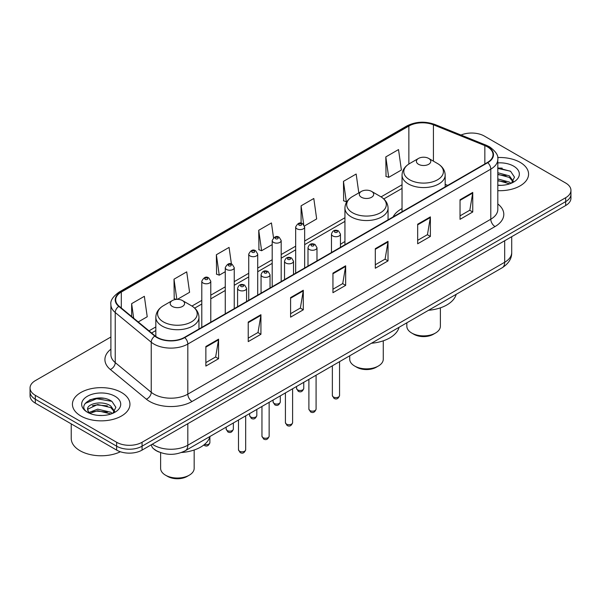 <?xml version="1.0" encoding="UTF-8"?>
<svg xmlns="http://www.w3.org/2000/svg" width="601" height="601" viewBox="0 0 601 601"><rect width="100%" height="100%" fill="white"/><g stroke="black" fill="none" stroke-linecap="round" stroke-linejoin="round"><path stroke-width="0.9" d="M344.936 241.527A31.755 18.33 0 0 0 340.451 244.502M402.039 208.562A31.755 18.33 0 0 0 393.099 216.931M159.318 452.125A17.97 10.375 180 0 1 154.254 449.33L153.435 448.639A11.982 8.016 129.5 0 1 151.347 444.748M103.582 398.305A23.965 13.838 0 0 0 89.557 399.973M502.211 168.16A23.965 13.838 0 0 0 497.808 168.145M110.9 337.003L35.316 380.643A17.97 10.375 0 0 0 30.05 387.983L30.05 395.811A17.97 10.375 0 0 0 35.316 403.143L116.647 450.104A17.97 10.375 0 0 0 142.069 450.104L565.684 205.527A17.97 10.375 0 0 0 570.95 198.195L570.95 194.281A17.97 10.375 0 0 1 565.684 201.613A17.97 10.375 0 0 0 570.95 194.281L570.95 190.367A17.97 10.375 0 0 0 565.684 183.027L484.353 136.074A17.97 10.375 0 0 0 461.02 135.037M30.05 387.983A17.97 10.375 0 0 0 35.316 395.323L116.647 442.276A17.97 10.375 0 0 0 142.069 442.276L142.069 446.19L565.684 201.613L142.069 446.19A17.97 10.375 0 0 1 116.647 446.19A17.97 10.375 0 0 0 142.069 446.19L142.069 450.104M35.316 395.323L35.316 399.229L116.647 446.19L35.316 399.229A17.97 10.375 0 0 1 30.05 391.897A17.97 10.375 0 0 0 35.316 399.229L35.316 403.143M520.15 162.36A28.758 16.603 0 0 0 497.673 157.545A28.758 16.603 0 0 1 520.15 162.36A28.758 16.603 0 0 1 528.572 174.102A28.758 16.603 0 0 0 520.15 162.36M121.522 392.506A28.758 16.603 0 0 0 90.18 388.907A28.758 16.603 0 0 0 72.428 404.248A28.758 16.603 0 0 0 80.85 415.99A28.758 16.603 0 0 0 112.192 419.588A28.758 16.603 0 0 0 129.944 404.248A28.758 16.603 0 0 0 121.522 392.506A28.758 16.603 0 0 0 90.18 388.907A28.758 16.603 0 0 0 72.428 404.248A28.758 16.603 0 0 0 80.85 415.99A28.758 16.603 0 0 0 112.192 419.588A28.758 16.603 0 0 0 129.944 404.248A28.758 16.603 0 0 0 121.522 392.506M487.403 146.832A19.172 11.066 180 0 1 493.015 154.66A19.172 11.066 180 0 1 487.403 162.48L184.432 337.401A19.172 11.066 180 0 1 155.171 335.929L119.163 306.232A19.172 11.066 180 0 1 115.692 299.884A19.172 11.066 180 0 1 121.304 292.063L408.86 126.045A19.172 11.066 180 0 1 433.419 124.798L484.842 145.592A19.172 11.066 180 0 1 487.403 146.832M487.742 146.636A19.653 11.344 0 0 0 485.12 145.367L433.689 124.572A19.653 11.344 0 0 0 408.522 125.842L120.966 291.861A19.653 11.344 0 0 0 118.765 306.39L154.773 336.087A19.653 11.344 0 0 0 184.77 337.597L487.742 162.676A19.653 11.344 0 0 0 487.742 146.636M205.865 346.499L205.865 366.069L218.569 358.729L218.569 339.167L205.865 346.499M205.865 362.598L215.654 356.949L218.524 339.813A4.793 2.765 -120 0 0 218.569 339.167M215.564 356.994L218.569 358.729M248.228 322.046L248.228 341.608L260.932 334.276L260.932 314.706L248.228 322.046M248.228 338.138L258.017 332.488L260.879 315.36A4.793 2.765 -120 0 0 260.932 314.706M257.927 332.541L260.932 334.276M290.591 297.585L290.591 317.155L303.295 309.815L303.295 290.253L290.591 297.585M290.591 313.684L300.372 308.028L303.242 290.899A4.793 2.765 -120 0 0 303.295 290.253M300.29 308.08L303.295 309.815M460.035 199.757L460.035 219.327L472.747 211.988L472.747 192.418L460.035 199.757M460.035 215.849L469.824 210.2L472.694 193.071A4.793 2.765 -120 0 0 472.747 192.418M469.734 210.252L472.747 211.988M417.672 224.218L417.672 243.781L430.384 236.441L430.384 216.878L417.672 224.218M417.672 240.31L427.461 234.66L430.331 217.524A4.793 2.765 -120 0 0 430.384 216.878M427.379 234.706L430.384 236.441M375.309 248.671L375.309 268.241L388.021 260.902L388.021 241.332L375.309 248.671M375.309 264.771L385.098 259.114L387.968 241.985A4.793 2.765 -120 0 0 388.021 241.332M385.016 259.166L388.021 260.902M332.946 273.132L332.946 292.695L345.658 285.362L345.658 265.792L332.946 273.132M332.946 289.224L342.735 283.574L345.605 266.446A4.793 2.765 -120 0 0 345.658 265.792M342.653 283.627L345.658 285.362M497.808 190.667A28.758 16.603 0 0 0 528.572 174.102A28.758 16.603 0 0 1 497.808 190.667M142.069 442.276L565.684 197.706A17.97 10.375 0 0 0 570.95 190.367M177.37 299.358L189.585 292.304L186.716 271.855L174.005 279.195L174.215 298.644M138.222 321.956L147.222 316.757L144.353 296.316L131.642 303.655L131.642 316.532M304.497 225.961L316.667 218.929L313.805 198.488L301.093 205.82L301.093 223.219M358.812 192.898L356.16 174.027L343.456 181.367L343.659 200.817M385.819 156.906L388.689 177.355L401.393 170.015L398.523 149.574L385.819 156.906L386.022 176.356M231.415 264.049L229.079 247.402L216.368 254.741L216.57 274.184M273.523 237.778L271.442 222.941L258.73 230.281L258.933 249.731M258.73 230.281L261.6 250.722L272.2 244.607M261.6 250.722L258.73 249.655M301.093 205.82L303.73 224.616M343.456 181.367L346.326 201.808L347.1 201.365M346.326 201.808L343.456 200.734M388.689 177.355L385.819 176.281M216.368 254.741L219.237 275.183L225.262 271.705M219.237 275.183L216.368 274.109M176.258 299.411L174.005 298.569M174.005 279.195L176.837 299.366M131.642 303.655L133.685 318.214M497.808 185.161L501.106 185.356M497.808 178.948L509.393 182.088L510.97 183.358M497.808 180.503L509.678 183.838M497.808 172.742L509.393 175.875L513.277 181.247M497.808 174.29L509.393 177.43L512.976 181.652M497.808 185.318A19.532 11.276 0 0 0 513.622 182.073A19.532 11.276 0 0 0 513.622 166.124A19.532 11.276 0 0 0 497.808 162.886M511.436 183.17L514.494 177.16L510.625 171.323L497.808 167.829M497.808 168.43L510.362 171.15M497.808 174.643L506.034 175.717M497.808 180.856L506.034 181.93M406.832 322.82L406.832 326.208A16.775 9.684 0 0 0 411.745 333.052L413.864 334.276A13.778 7.956 0 0 0 433.344 334.276L435.462 333.052A16.775 9.684 0 0 0 440.375 326.208L440.375 307.847M413.864 334.276L411.745 333.052A16.775 9.684 0 0 0 435.462 333.052M418.521 164.291A7.189 4.147 0 0 0 428.686 164.291A7.189 4.147 0 0 0 428.686 158.424L437.611 163.577A19.81 11.442 0 0 1 437.611 179.752A19.81 11.442 0 0 1 409.597 179.752A19.81 11.442 0 0 1 409.597 163.577C404.713 166.477 402.197 170.323 402.039 175.124A21.568 12.448 0 0 0 408.357 183.929A21.568 12.448 0 0 0 431.856 186.626A21.568 12.448 0 0 0 445.168 175.124C445.01 170.323 442.494 166.477 437.611 163.577L428.686 158.424A7.189 4.147 0 0 0 418.521 158.424A7.189 4.147 0 0 0 418.521 164.291M428.543 310.281A32.95 19.022 0 0 0 456.182 294.325M349.722 355.792L349.722 359.173A16.775 9.684 0 0 0 354.635 366.024L356.754 367.241A13.778 7.956 0 0 0 376.241 367.241L378.36 366.024A16.775 9.684 0 0 0 383.273 359.173L383.273 340.82M356.754 367.241L354.635 366.024A16.775 9.684 0 0 0 378.36 366.024M361.419 197.263A7.189 4.147 0 0 0 371.583 197.263A7.189 4.147 0 0 0 371.583 191.396L380.508 196.55A19.81 11.442 0 0 1 380.508 212.724A19.81 11.442 0 0 1 352.494 212.724A19.81 11.442 0 0 1 352.486 196.55C347.611 199.442 345.094 203.296 344.936 208.096A21.568 12.448 0 0 0 351.247 216.901A21.568 12.448 0 0 0 374.754 219.598A21.568 12.448 0 0 0 388.066 208.096C387.908 203.296 385.391 199.442 380.508 196.55L371.583 191.396A7.189 4.147 0 0 0 361.419 191.396A7.189 4.147 0 0 0 361.419 197.263M371.441 343.254A32.95 19.022 0 0 0 399.079 327.297M160.625 452.628L160.625 468.352A16.775 9.684 0 0 0 165.538 475.196L167.656 476.42A13.778 7.956 0 0 0 187.136 476.42L189.255 475.196A16.775 9.684 0 0 0 194.168 468.352L194.168 449.991M167.656 476.42L165.538 475.196A16.775 9.684 0 0 0 189.255 475.196M172.314 306.442A7.189 4.147 0 0 0 182.479 306.442A7.189 4.147 0 0 0 182.479 300.568L191.403 305.721A19.81 11.442 0 0 1 191.403 321.903A19.81 11.442 0 0 1 163.389 321.903A19.81 11.442 0 0 1 163.389 305.721C158.506 308.621 155.99 312.467 155.832 317.268A21.568 12.448 0 0 0 162.142 326.073A21.568 12.448 0 0 0 185.649 328.777A21.568 12.448 0 0 0 198.961 317.268C198.803 312.467 196.287 308.621 191.403 305.721L182.479 300.568A7.189 4.147 0 0 0 172.314 300.568A7.189 4.147 0 0 0 172.314 306.442M181.479 452.5A32.95 19.022 0 0 0 209.974 436.476M71.234 423.885L71.234 438.49A29.952 17.294 0 0 0 80.008 450.712A29.952 17.294 0 0 0 120.388 451.757M97.918 415.366L102.478 415.501M88.956 412.496L97.685 409.168L110.764 412.233L112.349 413.503M89.759 413.338L97.685 410.723L111.05 413.984M89.098 413.105L87.693 409.822A13.545 7.821 0 0 0 89.88 413.443M114.656 411.392L110.764 406.021C102.636 399.95 85.905 403.699 87.693 409.822L87.641 409.228M87.731 410.017L88.107 409.003L97.685 404.511L110.764 407.568L114.348 411.798M112.808 413.308L115.873 407.305L111.996 401.468C98.294 391.619 73.938 404.601 88.001 412.556L88.7 412.985M115.001 396.269A19.532 11.276 0 0 0 87.378 396.269A19.532 11.276 0 0 0 87.378 412.218A19.532 11.276 0 0 0 115.001 412.218A19.532 11.276 0 0 0 115.001 396.269M85.147 403.429L96.618 398.718L111.733 401.295M92.314 405.713L96.618 404.931L107.406 405.863M92.314 411.925L96.618 411.144L107.406 412.068M152.316 444.184A23.965 13.838 0 0 0 153.931 445.213A23.965 13.838 0 0 0 187.82 445.213L504.682 262.269A23.965 13.838 0 0 0 511.706 252.488C511.879 258.438 508.709 263.523 502.203 267.753L185.333 450.697A11.982 6.919 60 0 0 187.82 445.213L187.82 423.69M504.682 240.746L504.682 262.269A11.982 6.919 60 0 1 502.203 267.753M565.684 205.527L565.684 197.706M116.647 450.104L116.647 442.276M497.808 203.957A29.952 17.294 180 0 1 495.029 226.562L192.057 401.483A5.987 3.456 60 0 1 187.82 394.143L490.792 219.222A23.965 13.838 0 0 0 497.808 209.441L497.808 159.355A23.965 13.838 180 0 1 490.792 169.136A5.987 3.456 -120 0 0 487.742 162.676M192.057 401.483A29.952 17.294 180 0 1 149.694 401.483A29.952 17.294 180 0 1 146.336 399.177L110.329 369.48A29.952 17.294 180 0 1 110.9 349.189M153.931 394.143A23.965 13.838 0 0 0 187.82 394.143L187.82 344.057A23.965 13.838 180 0 1 151.242 342.209L115.234 312.52A23.965 13.838 180 0 1 110.9 304.579L110.9 354.673A23.965 13.838 0 0 0 115.234 362.606L151.242 392.295A23.965 13.838 0 0 0 153.931 394.143M497.808 159.355C498.605 155.614 495.855 151.437 489.552 146.824L486.397 145.299A5.987 2.802 112 0 0 485.12 145.367M486.397 145.299L434.974 124.512C425.05 120.996 415.629 121.507 406.712 126.037A5.987 3.456 60 0 1 408.522 125.842M120.966 291.861A5.987 3.456 -120 0 0 119.156 292.056C112.943 296.526 110.186 300.703 110.9 304.579M118.765 306.39A5.987 4.004 129.5 0 0 115.234 312.52L115.234 362.606A5.987 4.004 -50.5 0 1 110.329 369.48M434.974 124.512A5.987 2.802 112 0 0 433.689 124.572M154.773 336.087A5.987 4.004 129.5 0 0 151.242 342.209L151.242 392.295A5.987 4.004 -50.5 0 1 146.336 399.177M184.77 337.597A5.987 3.456 60 0 1 187.82 344.057L490.792 169.136L490.792 219.222A5.987 3.456 60 0 0 495.029 226.562M121.304 292.063L121.304 308.005M484.842 145.592L484.842 163.96M433.419 124.798L433.419 161.151M447.745 185.378L445.168 184.342M408.86 126.045L408.86 164.02M402.039 184.77L381.064 196.88M344.936 217.735L304.654 240.993M295.669 246.177L281.185 254.539M272.2 259.73L257.716 268.091M248.731 273.275L234.247 281.636M225.262 286.827L210.778 295.189M201.793 300.38L191.959 306.052M155.832 326.914L149.01 330.85M332.946 273.748L345.605 266.446M375.309 249.295L387.968 241.985M417.672 224.834L430.331 217.524M460.035 200.381L472.694 193.071M290.591 298.209L303.242 290.899M248.228 322.662L260.879 315.36M205.865 347.123L218.524 339.813M339.55 395.541C338.371 398.771 336.53 399.718 334.036 398.38L332.361 395.541A3.591 2.073 0 0 0 333.412 397.006A3.591 2.073 0 0 0 337.334 397.456A3.591 2.073 0 0 0 339.55 395.541L339.55 361.659M332.781 235.953A4.492 2.592 180 0 1 331.467 234.12C332.608 230.431 334.96 229.364 338.513 230.912L340.451 234.12A4.492 2.592 180 0 1 337.679 236.516A4.492 2.592 180 0 1 332.781 235.953M337.018 231.062A1.495 0.864 0 0 0 334.9 231.062A1.495 0.864 0 0 0 334.9 232.286A1.495 0.864 0 0 0 337.018 232.286A1.495 0.864 0 0 0 337.018 231.062M316.081 409.093C314.901 412.324 313.061 413.27 310.567 411.933L308.891 409.093A3.591 2.073 0 0 0 309.943 410.558A3.591 2.073 0 0 0 313.865 411.009A3.591 2.073 0 0 0 316.081 409.093L316.081 375.212M309.312 249.505A4.492 2.592 180 0 1 307.997 247.672C309.147 243.983 311.491 242.917 315.044 244.464L316.982 247.672A4.492 2.592 180 0 1 314.21 250.069A4.492 2.592 180 0 1 309.312 249.505M313.549 244.615A1.495 0.864 0 0 0 311.431 244.615A1.495 0.864 0 0 0 311.431 245.832A1.495 0.864 0 0 0 313.549 245.832A1.495 0.864 0 0 0 313.549 244.615M292.612 422.638C291.432 425.876 289.592 426.823 287.098 425.478L285.422 422.638A3.591 2.073 0 0 0 286.482 424.111A3.591 2.073 0 0 0 290.396 424.554A3.591 2.073 0 0 0 292.612 422.638L292.612 388.764M285.843 263.05A4.492 2.592 180 0 1 284.528 261.217C285.678 257.529 288.022 256.462 291.575 258.009L293.513 261.217A4.492 2.592 180 0 1 290.741 263.614A4.492 2.592 180 0 1 285.843 263.05M290.08 258.16A1.495 0.864 0 0 0 287.962 258.16A1.495 0.864 0 0 0 287.962 259.384A1.495 0.864 0 0 0 290.08 259.384A1.495 0.864 0 0 0 290.08 258.16M269.143 436.191C267.963 439.421 266.123 440.368 263.629 439.03L261.953 436.191A3.591 2.073 0 0 0 263.013 437.656A3.591 2.073 0 0 0 266.927 438.106A3.591 2.073 0 0 0 269.143 436.191L269.143 402.309M262.374 276.603A4.492 2.592 180 0 1 261.059 274.77C262.209 271.081 264.56 270.014 268.106 271.562L270.044 274.77A4.492 2.592 180 0 1 267.272 277.166A4.492 2.592 180 0 1 262.374 276.603M266.611 271.712A1.495 0.864 0 0 0 264.493 271.712A1.495 0.864 0 0 0 264.493 272.937A1.495 0.864 0 0 0 266.611 272.937A1.495 0.864 0 0 0 266.611 271.712M245.674 449.736C244.494 452.974 242.654 453.92 240.16 452.576L238.492 449.736A3.591 2.073 0 0 0 239.544 451.208A3.591 2.073 0 0 0 243.458 451.659A3.591 2.073 0 0 0 245.674 449.736L245.674 415.862M238.905 290.155A4.492 2.592 180 0 1 237.59 288.315C238.74 284.634 241.091 283.559 244.637 285.114L246.575 288.315A4.492 2.592 180 0 1 243.803 290.711A4.492 2.592 180 0 1 238.905 290.155M243.142 285.257A1.495 0.864 0 0 0 241.024 285.257A1.495 0.864 0 0 0 241.024 286.482A1.495 0.864 0 0 0 243.142 286.482A1.495 0.864 0 0 0 243.142 285.257M297.623 389.891A3.591 2.073 0 0 0 301.537 390.342A3.591 2.073 0 0 0 303.753 388.426C302.573 391.657 300.733 392.603 298.239 391.266L296.563 388.426A3.591 2.073 0 0 0 297.623 389.891M304.654 267.993L304.654 227.005A4.492 2.592 180 0 1 301.882 229.402A4.492 2.592 180 0 1 296.984 228.838A4.492 2.592 180 0 1 295.669 227.005L295.669 273.177M299.103 225.165A1.495 0.864 0 0 0 301.221 225.165A1.495 0.864 0 0 0 301.221 223.948A1.495 0.864 0 0 0 299.103 223.948A1.495 0.864 0 0 0 299.103 225.165M274.154 403.444A3.591 2.073 0 0 0 278.068 403.895A3.591 2.073 0 0 0 280.284 401.971C279.104 405.209 277.264 406.156 274.77 404.811L273.094 401.971A3.591 2.073 0 0 0 274.154 403.444M281.185 281.538L281.185 240.55A4.492 2.592 180 0 1 278.413 242.947A4.492 2.592 180 0 1 273.515 242.383A4.492 2.592 180 0 1 272.2 240.55L272.2 286.73M275.634 238.717A1.495 0.864 0 0 0 277.752 238.717A1.495 0.864 0 0 0 277.752 237.493A1.495 0.864 0 0 0 275.634 237.493A1.495 0.864 0 0 0 275.634 238.717M250.685 416.989A3.591 2.073 0 0 0 254.599 417.44A3.591 2.073 0 0 0 256.822 415.524C255.635 418.754 253.795 419.701 251.301 418.364L249.633 415.524A3.591 2.073 0 0 0 250.685 416.989M257.716 295.091L257.716 254.103A4.492 2.592 180 0 1 254.944 256.499A4.492 2.592 180 0 1 250.046 255.936A4.492 2.592 180 0 1 248.731 254.103L248.731 300.282M252.165 252.27A1.495 0.864 0 0 0 254.283 252.27A1.495 0.864 0 0 0 254.283 251.045A1.495 0.864 0 0 0 252.165 251.045A1.495 0.864 0 0 0 252.165 252.27M227.216 430.541A3.591 2.073 0 0 0 231.13 430.992A3.591 2.073 0 0 0 233.353 429.069C232.166 432.307 230.326 433.253 227.832 431.909L226.164 429.069A3.591 2.073 0 0 0 227.216 430.541M234.247 308.644L234.247 267.648A4.492 2.592 180 0 1 231.475 270.044A4.492 2.592 180 0 1 226.577 269.488A4.492 2.592 180 0 1 225.262 267.648L225.262 313.827M228.696 265.815A1.495 0.864 0 0 0 230.814 265.815A1.495 0.864 0 0 0 230.814 264.59A1.495 0.864 0 0 0 228.696 264.59A1.495 0.864 0 0 0 228.696 265.815M204.513 444.424A3.591 2.073 0 0 0 209.884 442.621C208.697 445.852 206.857 446.798 204.363 445.461L203.769 445.025M210.778 322.189L210.778 281.2A4.492 2.592 180 0 1 208.006 283.597A4.492 2.592 180 0 1 203.108 283.033A4.492 2.592 180 0 1 201.793 281.2L201.793 327.38M205.226 279.367A1.495 0.864 0 0 0 207.345 279.367A1.495 0.864 0 0 0 207.345 278.143A1.495 0.864 0 0 0 205.226 278.143A1.495 0.864 0 0 0 205.226 279.367M185.333 450.697C175.695 455.543 166.049 455.543 156.41 450.697L153.435 448.639M511.706 252.488L511.706 236.696M406.712 126.037L119.156 292.056M402.039 188.413L383.799 198.946M344.936 221.386L304.654 244.637M295.669 249.828L281.185 258.19M272.2 263.373L257.716 271.735M248.731 276.926L234.247 285.287M225.262 290.478L210.778 298.84M201.793 304.023L194.694 308.125M155.832 330.565L151.617 332.992M445.168 186.866L445.168 175.124M402.039 211.77L402.039 175.124M418.521 158.424L409.597 163.577M388.066 219.831L388.066 208.096M344.936 244.735L344.936 208.096M361.419 191.396L352.486 196.55M198.961 329.01L198.961 317.268M155.832 336.44L155.832 317.268M172.314 300.568L163.389 305.721M332.361 395.541L332.361 365.814M331.467 252.51L331.467 234.12M340.451 247.327L340.451 234.12M308.891 409.093L308.891 379.366M307.997 266.063L307.997 247.672M316.982 260.872L316.982 247.672M285.422 422.638L285.422 392.911M284.528 279.615L284.528 261.217M293.513 274.424L293.513 261.217M261.953 436.191L261.953 406.464M261.059 293.16L261.059 274.77M270.044 287.977L270.044 274.77M238.492 449.736L238.492 420.009M237.59 306.713L237.59 288.315M246.575 301.522L246.575 288.315M303.753 388.426L303.753 382.326M304.654 227.005L302.716 223.797C300.109 221.912 297.758 222.986 295.669 227.005M296.563 388.426L296.563 386.481M280.284 401.971L280.284 395.879M281.185 240.55L279.247 237.35C276.64 235.464 274.296 236.531 272.2 240.55M273.094 401.971L273.094 400.026M256.822 415.524L256.822 409.431M257.716 254.103L255.778 250.895C253.171 249.017 250.827 250.084 248.731 254.103M249.633 415.524L249.633 413.578M233.353 429.069L233.353 422.976M234.247 267.648L232.309 264.448C229.702 262.562 227.358 263.629 225.262 267.648M226.164 429.069L226.164 427.131M209.884 442.621L209.884 436.807M210.778 281.2L208.84 277.993C206.241 276.114 203.889 277.181 201.793 281.2"/></g></svg>
